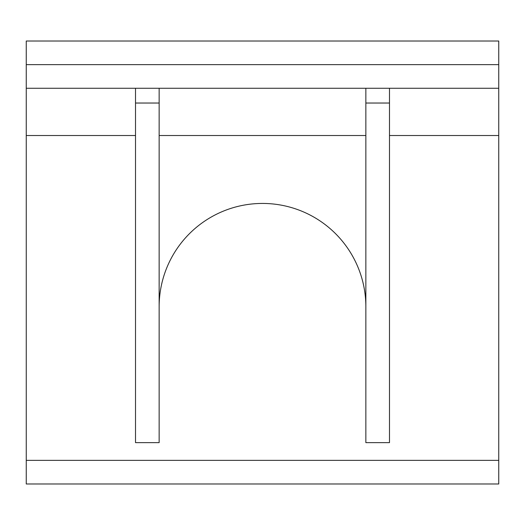 <?xml version="1.0" encoding="UTF-8"?>
<svg xmlns="http://www.w3.org/2000/svg" width="525" height="525" viewBox="0 0 525 525"><rect width="100%" height="100%" fill="white"/><g stroke="black" fill="none" stroke-linecap="round" stroke-linejoin="round"><path stroke-width="0.79" d="M365.859 306.797A103.359 103.359 0 0 0 262.5 203.438A103.359 103.359 0 0 0 159.141 306.797M365.859 88.266L365.859 442.641L389.484 442.641L389.484 103.031L365.859 103.031M389.484 88.266L389.484 103.031M135.516 88.266L135.516 442.641L159.141 442.641L159.141 103.031L135.516 103.031M159.141 88.266L159.141 103.031M498.75 460.359L26.25 460.359L26.25 483.984L498.75 483.984L498.75 41.016L26.25 41.016L26.25 135.516L135.516 135.516M26.25 460.359L26.25 135.516M26.25 88.266L498.75 88.266M159.141 135.516L365.859 135.516M389.484 135.516L498.75 135.516M498.75 64.641L26.25 64.641"/></g></svg>
